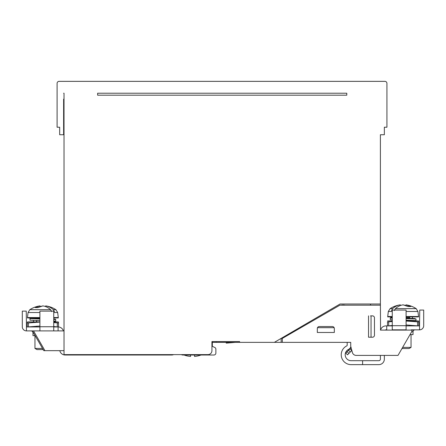<?xml version="1.0" encoding="UTF-8"?>
<svg xmlns="http://www.w3.org/2000/svg" width="446" height="446" viewBox="0 0 446 446"><rect width="100%" height="100%" fill="white"/><g stroke="black" fill="none" stroke-linecap="round" stroke-linejoin="round"><path stroke-width="0.67" d="M64.023 93.22L63.627 93.22L64.023 93.22L64.023 354.62L207.97 354.62A3.953 3.953 0 0 0 211.928 350.668L211.928 341.569L239.608 341.569L239.608 342.361L274.362 342.361L340.058 304.005L380.399 304.005L380.399 134.742L384.352 134.742L384.352 127.227L386.922 127.227L386.922 83.33A1.979 1.979 0 0 0 384.943 81.356L59.078 81.356A1.979 1.979 0 0 0 57.099 83.33L57.099 127.227L59.669 127.227L59.669 134.742L63.627 134.742L63.627 99.151M97.635 93.22L346.782 93.22L346.782 95.193L97.635 95.193L97.635 93.22M384.943 81.356L384.352 81.356M59.669 81.356L59.078 81.356M386.922 127.227L386.922 83.33M370.509 337.221L368.53 337.221L368.53 315.868L368.53 337.221L372.488 337.221A1.979 1.979 0 0 0 374.462 335.241L374.462 317.842A1.979 1.979 0 0 0 372.488 315.868L370.509 315.868M370.509 304.005L370.509 305.187M286.276 335.409L286.276 336.122M286.399 342.361L347.178 342.361L347.178 345.193A0.792 0.792 0 0 1 346.737 345.901A9.884 9.884 0 0 0 351.13 364.644L378.816 364.644A5.536 5.536 0 0 0 384.352 359.108L384.352 355.412M380.399 355.412L380.399 359.108A1.583 1.583 0 0 1 378.816 360.691L351.13 360.691A5.932 5.932 0 0 1 348.493 349.447A4.744 4.744 0 0 0 350.857 346.776L350.969 347.194A3.953 3.953 0 0 1 349.971 348.872L348.56 350.283L350.294 352.017L347.501 354.815L345.767 353.081L348.56 350.283M349.971 348.872L351.704 350.606A6.406 6.406 0 0 0 351.849 350.461L352.39 352.479A3.953 3.953 0 0 0 356.209 355.412L370.509 355.412M334.138 327.682L317.507 327.682M356.209 355.412L397.999 355.412L401.969 348.538L409.066 348.538L411.045 347.395L411.045 334.589M392.263 325.892L386.721 325.892L386.721 330.101L385.065 330.101A1.583 1.583 0 0 1 385.935 329.845L386.721 329.845M386.721 325.892L385.935 325.892A5.536 5.536 0 0 0 380.555 330.101L380.399 304.005M64.023 350.668L43.803 350.668L32.385 330.893L33.528 330.893L26.453 330.893L26.453 326.94L39.9 326.94M371.044 337.221L371.044 315.868M334.322 332.476L317.318 332.476L334.322 332.476L334.322 328.524A1.979 1.979 0 0 0 332.348 326.544L319.297 326.544A1.979 1.979 0 0 0 317.318 328.524L317.318 332.476M64.023 330.893L33.528 330.893L44.94 350.668M64.023 109.036L63.627 110.123M63.627 127.227L64.023 127.227M215.881 353.042L215.881 349.235L215.881 353.042A1.979 1.979 0 0 1 213.902 355.016L201.007 355.016A24.558 24.558 0 0 1 194.528 356.438L194.528 355.016L190.57 355.016L190.57 356.438A24.558 24.558 0 0 1 184.092 355.016L182.665 355.016A1.979 1.979 0 0 1 181.477 354.62M402.632 347.395L411.045 347.395M406.1 324.978L417.567 325.836L417.567 321.906L418.755 321.906C418.755 320.707 418.755 320.707 418.755 321.906C418.755 320.707 418.755 320.707 418.755 321.906L418.755 325.836C418.755 324.666 418.755 324.666 418.755 325.836C418.755 324.666 418.755 324.666 418.755 325.836M406.1 321.031L418.755 321.906L418.755 325.212M406.1 320.93L418.443 320.93L418.755 321.265M387.513 325.836C387.513 324.666 387.513 324.666 387.513 325.836L387.513 321.906C387.513 320.707 387.513 320.707 387.513 321.906C387.513 320.707 387.513 320.707 387.513 321.906L392.263 321.544M392.263 320.93L387.83 320.93L392.263 320.852M406.1 320.852L418.443 320.93M392.263 316.9L387.713 316.9L387.713 316.504L392.263 316.504M406.1 311.47L417.941 311.47L418.56 316.504L418.56 316.9L406.1 316.9M418.56 316.504L406.1 316.504M394.314 310.572L395.418 308.638C397.776 306.497 400.352 305.231 403.134 304.847L408.001 306.536L410.799 306.536L405.932 304.847L405.932 305.555L403.151 304.847M392.263 310.572L391.521 310.572L392.625 308.638C394.983 306.497 397.553 305.231 400.341 304.847L400.341 305.555M388.7 321.906L388.7 325.836L392.263 325.48M412.505 316.9L412.505 318.399M406.1 320.183L415.99 320.607L409.149 320.852M409.428 318.299L409.428 317.34M392.263 318.21L390.283 318.037L390.283 319.615L392.263 319.793M415.99 320.607L415.99 319.024L406.1 318.606M390.283 318.037L390.635 317.624L392.263 317.48L392.263 317.797M415.99 319.024L414.607 318.5L406.1 318.21L414.786 318.516L413.364 318.818M406.1 320.222L411.636 320.607L409.344 320.841L409.344 320.367M53.737 312.518L57.668 312.518L58.287 317.552L58.287 317.948L53.737 317.948M39.9 317.948L27.44 317.948L27.44 317.552L39.9 317.552M58.287 317.552L53.737 317.552M53.737 311.62L54.479 311.62L53.375 309.686C51.017 307.545 48.447 306.285 45.659 305.895L45.659 306.603M33.495 320.406L33.495 321.9M39.9 321.979L27.557 321.979A5.932 5.932 0 0 1 28.516 321.9L39.9 321.9M53.737 321.9L57.211 321.9A5.932 5.932 0 0 1 58.17 321.979L58.487 322.029L58.487 322.954L58.487 322.029M27.557 321.979L27.245 322.174M27.245 322.954L27.245 326.885L27.245 322.029L27.245 322.954L28.433 322.954L28.433 326.885L39.9 326.032M58.487 326.885L58.487 322.954L58.487 326.885L57.3 326.885L57.3 322.954L58.487 322.954L53.737 322.592M39.9 322.079L28.433 322.954M57.3 326.885L53.737 326.528M27.245 326.885L27.245 325.981M36.572 321.9L36.572 320.507M33.511 318.355L33.796 317.959L36.009 317.959M39.9 319.013L30.01 318.589L30.01 320.172L39.9 320.59M53.737 320.981L55.717 321.159L53.737 321.337M55.717 321.159L55.717 319.576L53.737 319.403M30.01 318.589C29.397 318.221 30.657 318.009 33.785 317.959L30.919 318.282L39.9 318.611M55.717 319.576L55.321 319.158L53.737 319.024L53.737 319.342M36.115 317.987L34.364 318.193L39.9 318.578M42.844 305.895L40.068 306.603L40.068 305.895L35.201 307.584L37.999 307.584L42.866 305.895C45.648 306.285 48.224 307.545 50.582 309.686L51.686 311.62M43.173 349.586L36.934 349.586L34.955 348.443L42.515 348.443M397.999 355.412L411.926 331.289A0.792 0.792 0 0 0 411.245 330.101L414.997 329.845A1.979 1.979 0 0 0 413.024 331.824L411.619 331.824M413.024 331.824L413.024 334.589L410.019 334.589M31.003 330.893A1.979 1.979 0 0 1 32.976 332.872L32.976 335.637L35.123 335.637M396.516 329.845L406.1 329.845L392.263 329.845L392.263 310.07L406.1 310.07L406.1 329.845M406.1 325.892L419.547 325.892L419.547 329.845L411.245 329.845M282.318 342.361L281.136 342.361L281.136 338.408L282.318 338.408L282.318 342.361L350.734 342.361L350.734 346.319L352.39 352.479M212.324 342.361L239.608 342.361M274.362 342.361L281.136 342.361M26.453 326.94L26.253 311.118L22.3 311.118L22.3 326.74A4.153 4.153 0 0 0 26.453 330.893M39.9 330.893L39.9 311.118L53.737 311.118L53.737 330.893M58.092 330.893L58.092 326.94L53.737 326.94M65.601 354.62L65.211 355.016A5.536 5.536 0 0 1 59.803 350.668M65.601 355.016L171.587 355.016A5.536 5.536 0 0 0 173.645 354.62M419.547 325.892L419.747 310.07L423.7 310.07L423.7 325.692A4.153 4.153 0 0 1 419.547 329.845M362.598 360.691L362.598 364.644M214.738 347.445L212.324 346.319L214.738 347.445A1.979 1.979 0 0 1 215.881 349.235M213.902 355.016L182.665 355.016M212.324 341.569L212.324 346.319M216.277 342.361L216.277 341.569M63.393 330.893A5.536 5.536 0 0 0 58.092 326.94M235.282 342.361L226.245 343.136L226.178 342.361M351.704 350.606L350.294 352.017M347.166 351.682L348.9 353.416M341.184 305.187A10.364 10.364 0 0 1 345.26 305.187M411.245 330.101L380.399 330.101M380.399 305.187L339.858 305.187L282.318 338.408M409.344 318.299L409.344 317.691L406.1 317.691M395.418 308.638L416.179 308.638L417.941 311.47M400.341 304.847C396.639 305.343 393.227 306.608 390.094 308.638L392.625 308.638M392.263 311.47L388.332 311.47L390.094 308.638M53.375 309.686L55.906 309.686C52.773 307.656 49.361 306.391 45.659 305.895M58.17 321.979L53.737 321.979M39.9 312.518L28.059 312.518L29.821 309.686L50.582 309.686M33.528 332.872L32.976 332.872M39.9 326.74L53.737 326.74M406.1 325.692L392.263 325.692M212.324 344.34L211.928 344.34M409.344 325.892L409.344 325.128M387.83 320.93L387.513 320.981M388.332 311.47L387.713 316.504M405.932 304.847C409.629 305.343 413.046 306.608 416.179 308.638M409.344 317.691L410.136 316.9M36.656 326.94L36.656 326.177M36.656 321.9L36.656 320.507M36.656 318.739L35.864 317.948M57.668 312.518L55.906 309.686M29.821 309.686C32.954 307.656 36.371 306.391 40.068 305.895M28.059 312.518L27.44 317.552M34.955 348.443L34.955 335.637"/></g></svg>
